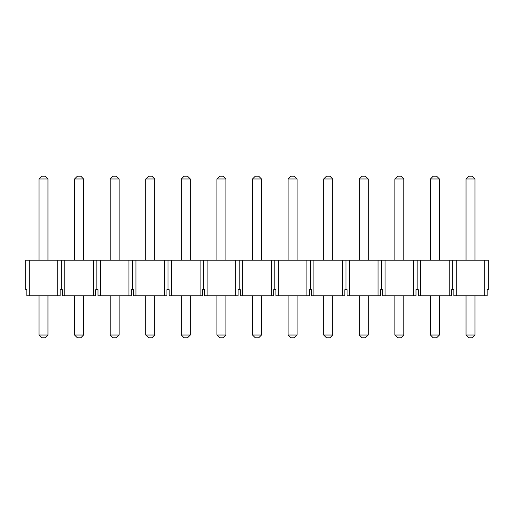 <?xml version="1.0" encoding="UTF-8"?>
<svg xmlns="http://www.w3.org/2000/svg" width="514" height="514" viewBox="0 0 514 514"><rect width="100%" height="100%" fill="white"/><g stroke="black" fill="none" stroke-linecap="round" stroke-linejoin="round"><path stroke-width="0.77" d="M484.798 260.225L488.3 260.225L488.3 289.671L487.182 289.671L487.182 295.807L484.798 295.807L484.798 260.225L456.22 260.225L456.22 295.807L453.836 295.807L453.836 289.671L452.718 289.671L452.718 260.225L456.22 260.225M61.282 289.671L60.164 289.671L60.164 295.807L26.818 295.807L26.818 289.671L25.7 289.671L25.7 260.225L64.79 260.225L64.79 295.807L62.406 295.807L62.406 289.671L61.282 289.671L61.282 260.225M452.718 289.671L451.594 289.671L451.594 295.807L418.255 295.807L418.255 289.671L416.012 289.671L416.012 295.807L382.667 295.807L382.667 289.671L380.424 289.671L380.424 295.807L347.085 295.807L347.085 289.671L344.843 289.671L344.843 295.807L311.497 295.807L311.497 289.671L309.255 289.671L309.255 295.807L275.915 295.807L275.915 289.671L273.673 289.671L273.673 295.807L240.327 295.807L240.327 289.671L238.085 289.671L238.085 295.807L204.745 295.807L204.745 289.671L202.503 289.671L202.503 295.807L169.157 295.807L169.157 289.671L166.915 289.671L166.915 295.807L133.576 295.807L133.576 289.671L131.333 289.671L131.333 295.807L97.988 295.807L97.988 289.671L95.745 289.671L95.745 295.807L93.368 295.807L93.368 260.225L64.79 260.225M93.368 260.225L100.371 260.225L100.371 295.807M128.95 295.807L128.95 260.225L100.371 260.225M128.95 260.225L135.959 260.225L135.959 295.807M164.538 295.807L164.538 260.225L135.959 260.225M164.538 260.225L171.541 260.225L171.541 295.807M200.119 295.807L200.119 260.225L171.541 260.225M200.119 260.225L207.123 260.225L207.123 295.807M235.708 295.807L235.708 260.225L207.123 260.225M235.708 260.225L242.711 260.225L242.711 295.807M271.289 295.807L271.289 260.225L242.711 260.225M271.289 260.225L278.292 260.225L278.292 295.807M306.877 295.807L306.877 260.225L278.292 260.225M306.877 260.225L313.881 260.225L313.881 295.807M342.459 295.807L342.459 260.225L313.881 260.225M342.459 260.225L349.462 260.225L349.462 295.807M378.041 295.807L378.041 260.225L349.462 260.225M378.041 260.225L385.05 260.225L385.05 295.807M413.629 295.807L413.629 260.225L385.05 260.225M413.629 260.225L420.632 260.225L420.632 295.807M449.21 295.807L449.21 260.225L420.632 260.225M449.21 260.225L452.718 260.225M93.368 295.807L64.79 295.807M484.798 295.807L456.22 295.807M29.202 295.807L29.202 260.225M57.78 295.807L57.78 260.225M96.87 289.671L96.87 260.225M132.451 289.671L132.451 260.225M168.039 289.671L168.039 260.225M203.621 289.671L203.621 260.225M239.209 289.671L239.209 260.225M274.791 289.671L274.791 260.225M310.379 289.671L310.379 260.225M345.961 289.671L345.961 260.225M381.549 289.671L381.549 260.225M417.13 289.671L417.13 260.225M47.975 295.807L47.975 335.032L45.174 337.833L41.814 337.833L39.006 335.032L39.006 295.807M39.006 260.225L39.006 178.968L47.975 178.968L47.975 260.225M39.006 178.968L41.814 176.167L45.174 176.167L47.975 178.968M39.006 335.032L47.975 335.032M83.557 295.807L83.557 335.032L80.756 337.833L77.396 337.833L74.594 335.032L74.594 295.807M74.594 260.225L74.594 178.968L83.557 178.968L83.557 260.225M74.594 178.968L77.396 176.167L80.756 176.167L83.557 178.968M74.594 335.032L83.557 335.032M119.145 295.807L119.145 335.032L116.344 337.833L112.977 337.833L110.176 335.032L110.176 295.807M110.176 260.225L110.176 178.968L119.145 178.968L119.145 260.225M110.176 178.968L112.977 176.167L116.344 176.167L119.145 178.968M110.176 335.032L119.145 335.032M154.727 295.807L154.727 335.032L151.926 337.833L148.565 337.833L145.764 335.032L145.764 295.807M145.764 260.225L145.764 178.968L154.727 178.968L154.727 260.225M145.764 178.968L148.565 176.167L151.926 176.167L154.727 178.968M145.764 335.032L154.727 335.032M190.315 295.807L190.315 335.032L187.514 337.833L184.147 337.833L181.346 335.032L181.346 295.807M181.346 260.225L181.346 178.968L190.315 178.968L190.315 260.225M181.346 178.968L184.147 176.167L187.514 176.167L190.315 178.968M181.346 335.032L190.315 335.032M225.897 295.807L225.897 335.032L223.095 337.833L219.735 337.833L216.934 335.032L216.934 295.807M216.934 260.225L216.934 178.968L225.897 178.968L225.897 260.225M216.934 178.968L219.735 176.167L223.095 176.167L225.897 178.968M216.934 335.032L225.897 335.032M261.485 295.807L261.485 335.032L258.683 337.833L255.317 337.833L252.515 335.032L252.515 295.807M252.515 260.225L252.515 178.968L261.485 178.968L261.485 260.225M252.515 178.968L255.317 176.167L258.683 176.167L261.485 178.968M252.515 335.032L261.485 335.032M297.066 295.807L297.066 335.032L294.265 337.833L290.905 337.833L288.103 335.032L288.103 295.807M288.103 260.225L288.103 178.968L297.066 178.968L297.066 260.225M288.103 178.968L290.905 176.167L294.265 176.167L297.066 178.968M288.103 335.032L297.066 335.032M332.654 295.807L332.654 335.032L329.853 337.833L326.486 337.833L323.685 335.032L323.685 295.807M323.685 260.225L323.685 178.968L332.654 178.968L332.654 260.225M323.685 178.968L326.486 176.167L329.853 176.167L332.654 178.968M323.685 335.032L332.654 335.032M368.236 295.807L368.236 335.032L365.435 337.833L362.074 337.833L359.273 335.032L359.273 295.807M359.273 260.225L359.273 178.968L368.236 178.968L368.236 260.225M359.273 178.968L362.074 176.167L365.435 176.167L368.236 178.968M359.273 335.032L368.236 335.032M403.824 295.807L403.824 335.032L401.023 337.833L397.656 337.833L394.855 335.032L394.855 295.807M394.855 260.225L394.855 178.968L403.824 178.968L403.824 260.225M394.855 178.968L397.656 176.167L401.023 176.167L403.824 178.968M394.855 335.032L403.824 335.032M439.406 295.807L439.406 335.032L436.604 337.833L433.244 337.833L430.443 335.032L430.443 295.807M430.443 260.225L430.443 178.968L439.406 178.968L439.406 260.225M430.443 178.968L433.244 176.167L436.604 176.167L439.406 178.968M430.443 335.032L439.406 335.032M474.994 295.807L474.994 335.032L472.186 337.833L468.826 337.833L466.025 335.032L466.025 295.807M466.025 260.225L466.025 178.968L474.994 178.968L474.994 260.225M466.025 178.968L468.826 176.167L472.186 176.167L474.994 178.968M466.025 335.032L474.994 335.032"/></g></svg>
